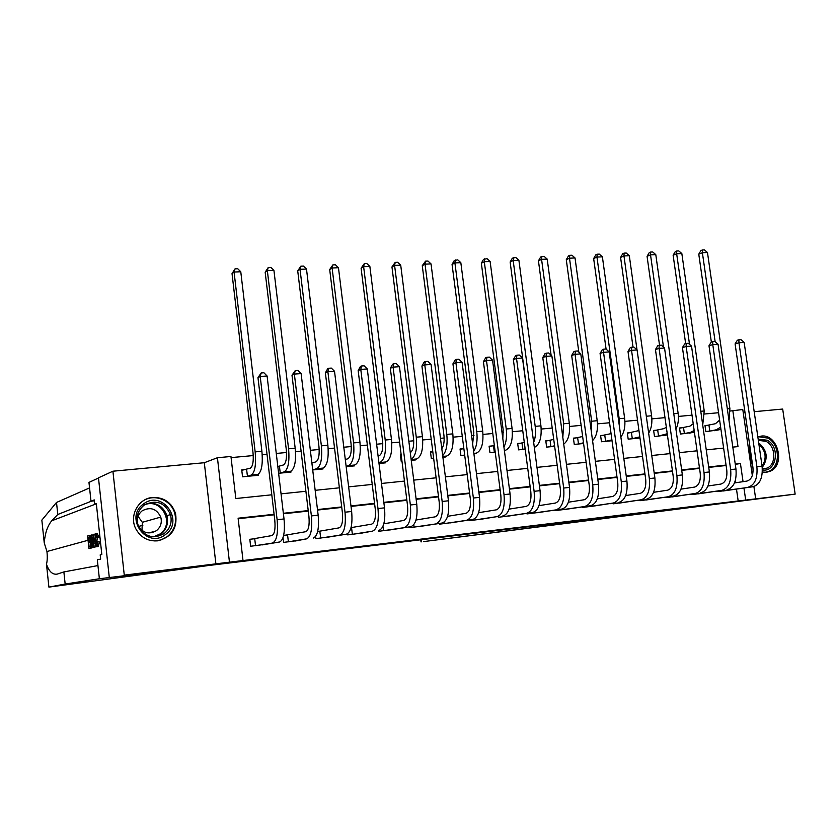 <?xml version="1.0" encoding="UTF-8"?>
<svg xmlns="http://www.w3.org/2000/svg" width="837" height="837" viewBox="0 0 837 837"><rect width="100%" height="100%" fill="white"/><g stroke="black" fill="none" stroke-linecap="round" stroke-linejoin="round"><path stroke-width="1.26" d="M499.752 530.114L547.042 524.171L499.752 530.114M157.461 540.848C171.616 537.364 177.653 528.293 175.571 513.615C171.742 502.598 164.094 497.209 152.627 497.46C138.283 498.381 128.835 515.99 135.897 528.963C140.731 537.469 147.919 541.424 157.461 540.848M762.34 472.037L766.462 472.267L770.124 471.252C785.87 465.152 777.824 433.493 761.21 436.098L757.841 436.935M407.148 541.225L448.475 536.067L407.148 541.225M98.494 478.021L88.963 482.394L90.992 501.196L94.246 499.909L94.696 504.104L96.307 503.487L101.832 554.523L100.189 554.889L100.649 559.106L97.322 559.786L99.373 578.754L709.902 504.721L423.784 541.581L795.15 494.123L229.453 562.171L217.421 457.724L230.949 456.489L235.814 498.528L271.795 494.803M44.246 542.931L41.85 520.133L56.508 502.451L57.784 514.483L51.716 520.802C47.5 525.887 45.01 533.274 44.246 542.931L46.956 551.52C47.479 556.835 47.322 561.062 46.485 564.201L48.902 587.114L207.084 565.718L124.274 575.134L229.453 562.171M467.203 534.037L517.13 527.781L467.203 534.037M460.224 534.895L433.284 538.139L460.224 534.864M109.27 577.3L98.473 477.833L112.911 471.21L124.274 575.134M795.15 494.123L782.689 409.052L754.189 411.689M738.161 500.85L736.476 489.07M735.577 482.771L735.273 480.7M726.108 465.508L708.74 467.402M699.533 468.406L681.726 470.352M672.509 471.357L654.241 473.344M645.013 474.349L626.285 476.399M617.047 477.404L597.838 479.496M588.599 480.501L568.898 482.656M559.639 483.66L539.436 485.868M530.166 486.872L509.44 489.132M500.17 490.147L478.9 492.47M469.63 493.474L447.816 495.86M438.536 496.864L416.146 499.312M406.876 500.317L383.89 502.828M374.62 503.832L351.027 506.406M341.758 507.421L317.537 510.057M308.278 511.072L283.408 513.782M274.149 514.786L238.158 518.71M726.506 490.492L714.369 491.57M701.218 493.443L688.882 494.531M675.511 496.446L662.977 497.534M649.397 499.501L636.654 500.599M622.843 502.598L609.891 503.696M595.85 505.757L582.751 507.4L582.678 506.856M568.417 508.959L555.098 510.633L555.015 510.068M540.514 512.213L526.965 513.918L526.891 513.322M512.129 515.529L498.36 517.266L498.277 516.638M483.273 518.898L469.254 520.677L469.17 519.997M453.905 522.319L439.655 524.14L439.561 523.418M424.035 525.814L409.523 527.666L409.429 526.891M393.631 529.361L378.868 531.254L378.774 530.428M362.693 532.96L347.669 534.895L347.533 533.786M319.263 531.296L317.662 531.485M331.201 536.632L315.905 538.62L315.643 536.412M286.997 535.01L283.649 535.398M299.133 540.367L283.565 542.397L283.011 537.72M254.155 538.787L249.824 539.29L250.629 546.258L266.49 544.176M718.564 412.725L704.503 414.012M692 415.162L678.409 416.418M664.986 417.653L651.887 418.856M637.512 420.184L624.915 421.346M609.566 422.758L597.492 423.867M581.129 425.374L569.599 426.441M552.2 428.042L541.236 429.046M522.759 430.752L512.37 431.704M503.403 432.53L502.043 432.656M492.784 433.514L483.012 434.413M474.035 435.24L471.534 435.47M462.275 436.318L453.131 437.165M444.154 437.992L440.471 438.326M431.212 439.184L422.727 439.959M413.74 440.785L408.843 441.235M399.573 442.093L391.768 442.815M382.791 443.641L376.619 444.206M367.359 445.064L360.255 445.713M351.278 446.539L343.798 447.23M334.538 448.077L328.177 448.663M319.2 449.49L310.349 450.306M301.1 451.164L295.492 451.677M286.526 452.503L276.262 453.445M267.013 454.303L262.211 454.742M253.255 455.569L231.075 457.609M708.28 425.227L704.984 425.552L705.842 431.568L717.874 430.009M682.866 427.665L679.518 427.989L680.376 434.058L692.597 432.467M657.035 430.134L653.634 430.459L654.492 436.579L666.911 434.958M630.795 432.645L627.332 432.98L628.179 439.153L639.981 438.002M604.115 435.209L600.6 435.543L601.447 441.758L612.025 440.733M576.986 437.803L573.418 438.138L574.266 444.416L583.588 443.505M549.417 440.44L545.787 440.785L546.624 447.115L554.649 446.33M521.378 443.129L517.684 443.474L518.532 449.856L525.197 449.207M492.867 445.849L489.111 446.215L489.948 452.65L495.211 452.137M460.088 449.323L463.865 448.632L460.047 448.998L460.884 455.485L464.692 455.119M474.82 453.528L473.962 454.209M432.792 451.603L430.48 451.823L431.306 458.373L433.618 458.153M445.483 456.364L445.566 456.981L442.888 457.243M401.153 454.637L400.389 454.711L401.216 461.313L401.98 461.239M415.644 459.231L415.727 459.9L411.239 460.34M385.282 462.15L385.365 462.861L379.015 463.478M354.375 465.121L354.469 465.874L346.173 466.69M322.915 468.134L323.019 468.95L312.714 469.955M278.867 466.335L277.8 466.439M290.899 471.189L291.004 472.078L278.616 473.282M246.068 469.484L241.736 469.892L242.542 476.808L258.403 475.259L258.288 474.244M215.904 564.065L204.312 462.725L112.911 471.21M204.312 462.725L217.421 457.724M730.146 411.03L742.785 409.513L752.317 475.521M745.014 412.547L743.246 412.704M274.097 514.295L238.106 518.208L243.012 560.539M743.047 481.662L740.431 463.51L735.242 464.075M726.045 465.079L708.677 466.962M699.47 467.967L681.663 469.913M672.446 470.917L654.178 472.905M644.95 473.909L626.222 475.95M616.984 476.954L597.775 479.046M588.537 480.051L568.836 482.196M559.576 483.2L539.373 485.408M530.114 486.412L509.377 488.672M500.118 489.676L478.848 491.999M469.578 493.003L447.753 495.378M438.483 496.393L416.083 498.831M406.813 499.835L383.827 502.346M374.557 503.351L350.965 505.925M341.695 506.929L317.485 509.566M308.215 510.58L283.356 513.28M745.662 499.877L743.957 488.013M753.907 486.527L755.654 498.674M732.814 447.125L738.004 446.592L732.804 410.433M281.054 493.851L305.903 491.277M315.162 490.325L339.372 487.814M348.642 486.862L372.214 484.424M381.484 483.462L404.459 481.087M413.729 480.124L436.119 477.812M445.389 476.849L467.203 474.6M476.473 473.637L497.733 471.44M506.992 470.478L527.718 468.333M536.977 467.381L557.18 465.288M566.429 464.336L586.13 462.296M595.379 461.344L614.578 459.356M623.816 458.394L642.534 456.458M651.761 455.506L670.029 453.623M679.236 452.66L697.043 450.819M706.25 449.867L723.618 448.077M735.284 464.378L740.431 463.51M170.968 504.878L171.104 506.134L170.968 504.878M173.636 528.628L173.751 529.695L173.636 528.628M749.816 445.786L748.738 450.735M750.172 460.664L752.62 465.236M492.637 530.961L512.778 528.325L492.637 530.961M452.074 535.826L468.333 533.807L452.053 535.649M705.026 425.792L715.426 423.721L719.621 420.122M720.636 427.194L716.294 429.779L709.138 431.243M714.652 430.71L720.95 429.371M711.345 342.019L698.769 254.166L700.935 250.556L702.379 249.97L704.409 249.886L707.474 252.502L729.895 408.623L729.027 420.76M707.474 252.502L702.379 252.711L715.133 341.684M702.379 249.97L702.379 252.711L698.769 254.166M708.949 425.123L709.797 431.139M723.241 490.963L752.944 486.736L717.727 491.601M734.478 482.939L746.897 481.087C751.532 479.632 753.541 475.05 752.923 467.349L735.095 343.913L737.345 340.24L738.883 339.78L740.954 339.634L744.145 342.406L762.078 466.136C762.988 477.718 759.944 484.592 752.944 486.736M744.145 342.406L738.956 342.772L756.889 466.711C757.799 478.314 754.765 485.188 747.797 487.333M738.883 339.78L738.956 342.772L735.095 343.913M88.942 548.528L87.592 535.994L89.36 535.481L89.517 536.936L88.105 537.344L88.523 541.204L89.841 540.838L89.998 542.292L88.68 542.648L89.14 546.99L90.626 546.624L90.783 548.078L88.942 548.528L91.735 547.9M90.396 546.676L90.678 542.376M90.134 540.807L89.339 537.208L90.093 536.988M91.725 535.931L92.687 541.005C93.127 545.075 92.959 547.314 92.185 547.733L91.275 547.953L89.915 535.324L92.897 535.806L91.693 534.979M91.275 547.953L92.185 547.733M97.96 542.062L97.343 546.634L98.264 546.53L99.582 541.884L97.542 541.738L99.582 541.884M97.343 546.634L97.186 546.634C96.391 546.101 95.795 543.966 95.408 540.252C94.999 536.318 95.167 534.048 95.91 533.431L97.333 536.883L96.998 537.375L96.056 534.916L95.774 540.147L97.479 539.959L97.207 537.772L99.938 537.019M96.998 537.375L98.902 536.716L96.966 533.326L96.014 533.42M46.485 564.201C49.048 571.661 52.668 574.946 57.355 574.056L63.874 571.922L97.939 565.571M93.482 547.408L93.137 534.393L95.962 546.802L94.853 543.035L93.744 543.318L93.482 547.408L94.822 547.21L95.188 544.835M95.575 546.896L96.925 546.498M95.198 535.889L94.497 534.173L93.545 534.278M63.874 571.922L65.16 584.038L99.373 578.754M56.508 502.451L89.559 487.908M91.547 501.133L57.784 514.483M48.902 587.114L65.16 584.038M90.992 501.196L94.34 500.861M94.696 504.104L96.36 503.937M95.774 540.147L97.071 545.149L97.542 541.738M97.333 536.883L98.902 536.716M93.577 538.212L93.692 541.821L94.581 541.581L93.943 538.181M93.87 547.314L94.822 547.21M93.744 543.318L94.884 543.192M95.962 546.802L96.925 546.697M91.474 546.404L92.509 545.222L91.139 536.517L90.427 536.684L91.474 546.404M92.687 541.005L93.315 540.943M91.254 535.125L92.237 535.021M90.427 536.684L91.306 536.58M90.783 548.078L91.735 547.973M88.68 542.648L90.333 542.46M89.998 542.292L90.658 542.219M89.841 540.838L90.501 540.765M88.105 537.344L89.339 537.208M89.517 536.936L90.082 536.873M89.36 535.481L89.925 535.418M679.55 428.241L689.887 426.159L693.224 423.784M694.166 430.49L690.745 432.269L683.714 433.733M689.322 433.179L694.396 432.08M685.649 343.599L673.126 255.233L675.292 251.592L676.704 251.006L678.776 250.922L681.841 253.559L704.22 410.967L702.724 425.039M681.841 253.559L676.662 253.778L689.521 344.342M676.704 251.006L676.662 253.778L673.126 255.233M683.526 427.55L684.384 433.618M653.676 430.72L663.919 428.638L666.336 427.257M667.235 433.723L657.892 436.255M663.584 435.69L667.392 434.853M659.546 345.283L647.064 256.321L649.24 252.648L650.621 252.052L652.724 251.968L655.789 254.636L678.127 413.342C678.891 419.473 678.158 424.736 675.93 429.14M655.789 254.636L650.527 254.856L663.479 347.073M650.621 252.052L650.527 254.856L647.064 256.321M657.694 430.019L658.541 436.14M627.373 433.252L638.955 430.553M639.824 436.862L631.642 438.818M637.428 438.253L639.939 437.667M633.023 347.125L620.583 257.43L622.749 253.726L624.109 253.13L626.243 253.046L629.309 255.724L651.594 415.759C652.431 422.821 651.458 428.607 648.654 433.106M629.309 255.724L623.963 255.944L637.02 349.876M624.109 253.13L623.963 255.944L620.583 257.43M631.443 432.541L632.291 438.703M697.901 493.924L721.797 490.367L692.293 494.583M707.966 486.004L720.908 484.068C725.449 482.614 727.405 478 726.788 470.237L708.991 345.754L711.241 342.051L712.758 341.59L714.861 341.444L718.052 344.248L735.953 469.023C736.874 480.71 733.903 487.615 727.039 489.76M718.052 344.248L712.779 344.614L730.67 469.599C731.59 481.306 728.64 488.233 721.797 490.367M712.758 341.59L712.779 344.614L708.991 345.754M692.879 493.956L692.963 494.489M672.142 496.937L695.369 493.453L666.451 497.607M681.004 489.132L694.469 487.103C698.926 485.648 700.831 481.013 700.213 473.177L682.448 347.627L684.697 343.902L686.183 343.442L688.328 343.285L691.519 346.12L709.389 471.953C710.32 483.734 707.422 490.702 700.695 492.836M691.519 346.12L686.152 346.497L704.022 472.549C704.953 484.351 702.065 491.319 695.369 493.453M686.183 343.442L686.152 346.497L682.448 347.627M667.026 496.958L667.11 497.513M645.965 500.003L673.911 495.964L640.179 500.672M653.571 492.313L667.602 490.189C671.954 488.735 673.816 484.068 673.178 476.169L655.455 349.542L657.715 345.775L659.158 345.315L661.345 345.158L664.536 348.014L682.364 474.935C683.306 486.82 680.491 493.83 673.911 495.964M664.536 348.014L659.085 348.401L676.913 475.542C677.855 487.448 675.051 494.468 668.491 496.592M659.158 345.315L659.085 348.401L655.455 349.542M640.755 500.003L640.839 500.589M600.631 435.815L611.052 433.629M611.91 439.896L604.963 441.423M610.843 440.848L612.004 440.555M606.082 349.102L593.653 258.549L595.829 254.814L597.147 254.218L599.323 254.134L602.389 256.844L624.622 418.218C625.521 426.274 624.266 432.52 620.866 436.935M602.389 256.844L596.959 257.064L619.181 418.709L619.39 426.2M597.147 254.218L596.959 257.064L593.653 258.549M604.753 435.094L605.601 441.308M619.359 503.11L641.163 499.783L613.479 503.801M625.678 495.556L640.263 493.328C644.521 491.874 646.331 487.165 645.683 479.203L628.001 351.477L630.261 347.69L631.684 347.219L633.902 347.073L637.093 349.95L654.89 477.979C655.842 489.959 653.101 497.021 646.666 499.145M637.093 349.95L631.548 350.337L649.334 478.586C650.286 490.597 647.566 497.659 641.163 499.783M631.684 347.219L631.548 350.337L628.001 351.477M614.044 503.089L614.128 503.717M758.176 439.216L767.111 440.189C780.618 446.665 776.59 472.528 762.381 469.986M762.35 469.013L767.016 468.134C776.558 464.368 775.878 446.111 766.043 441.371L758.332 440.314M765.164 472.34L768.9 471.325C780.795 466.701 779.979 443.997 767.77 438.086L758.395 436.726M752.285 462.892C749.607 458.226 748.906 453.361 750.172 448.287M750.297 449.155C749.251 453.654 749.868 457.975 752.17 462.118M165.485 534.508C146.977 549.647 123.677 517.475 143.493 504C162.127 489.216 184.925 521.022 165.485 534.508M143.985 505.245C137.132 511.125 135.374 518.344 138.712 526.902C145.366 537.145 153.893 539.331 164.324 533.462C170.235 528.513 172.296 522.225 170.497 514.619C164.753 502.315 155.912 499.197 143.985 505.245M142.175 510.811C137.446 514.839 136.169 519.829 138.346 525.762C142.949 533.169 148.986 534.791 156.477 530.637C160.735 527.069 162.158 522.55 160.756 517.099C156.603 508.655 150.409 506.563 142.175 510.811M154.081 540.953L160.945 539.959L167.107 536.758C174.295 530.742 176.889 523.094 174.87 513.792C171.669 500.16 154.395 493.129 142.949 500.986M151.769 532.761L152.125 531.725M138.032 516.314L142.332 522.298L141.955 530.407M573.46 438.431L582.636 436.516M583.494 442.815L577.833 444.07M578.827 352.126L566.283 259.69L568.459 255.923L569.746 255.327L571.953 255.233L575.029 257.963L597.199 420.718C598.141 429.852 596.593 436.495 592.565 440.628M575.029 257.963L569.495 258.194L591.654 421.22L591.414 432.216M569.746 255.327L569.495 258.194L566.283 259.69M577.635 437.688L578.482 443.955M592.314 506.28L613.354 503.027L586.329 506.981M597.283 498.852L612.464 496.508C616.618 495.075 618.365 490.336 617.716 482.3L600.077 353.455L602.347 349.625L603.728 349.165L605.978 349.008L609.179 351.917L626.923 481.066C627.896 493.16 625.239 500.254 618.951 502.378M609.179 351.917L603.54 352.314L621.274 481.693C622.247 493.799 619.61 500.913 613.354 503.027M603.728 349.165L603.54 352.314L600.077 353.455M586.883 506.239L586.978 506.887M545.829 441.089L553.728 439.446M554.575 445.797L550.265 446.759M551.112 355.233L538.442 260.851L540.629 257.053L541.884 256.446L544.123 256.363L547.199 259.114L569.306 423.26C570.279 433.576 568.417 440.544 563.73 444.154M547.199 259.114L541.57 259.344L563.667 423.773L562.83 437.51M541.884 256.446L541.57 259.344L538.442 260.851M550.055 440.325L550.892 446.644M564.818 509.492L590.765 505.663L558.729 510.204M568.396 502.21L584.184 499.762C588.223 498.318 589.918 493.548 589.258 485.439L571.671 355.463L573.941 351.603L575.291 351.142L577.582 350.975L580.784 353.915L598.476 484.204C599.459 496.404 596.886 503.56 590.765 505.663M580.784 353.915L575.04 354.313L592.732 484.843C593.715 497.063 591.163 504.219 585.073 506.333M575.291 351.142L575.04 354.313L571.671 355.463M559.283 509.43L559.367 510.12M517.726 443.788L524.297 442.449M525.144 448.841L522.225 449.5M532.248 431.725L510.141 262.023L512.328 258.204L515.822 257.503L518.898 260.286L540.932 425.845C541.905 437.489 539.708 444.698 534.341 447.45M518.898 260.286L513.175 260.516L535.199 426.368C535.952 432.551 535.439 437.897 533.671 442.417M513.541 257.597L513.175 260.516L510.141 262.023M522.006 443.014L522.853 449.385M536.852 512.767L562.087 509.011L530.668 513.489M538.997 505.642L555.412 503.058C559.336 501.625 560.968 496.822 560.309 488.641L542.774 357.504L545.044 353.612L546.352 353.151L548.685 352.984L551.886 355.945L569.537 487.406C570.52 499.71 568.041 506.908 562.087 509.011M551.886 355.945L546.048 356.363L563.678 488.055C564.672 500.38 562.213 507.588 556.291 509.691M546.352 353.151L546.048 356.363L542.774 357.504M531.202 512.673L531.296 513.405M489.153 446.529L494.353 445.525M495.19 451.959L493.704 452.283M502.828 438.661L503.173 429.831L481.348 263.226L483.535 259.365L487.04 258.664L490.116 261.468L512.077 428.471C513.06 440.534 510.842 447.816 505.443 450.316L504.387 450.578M490.116 261.468L484.299 261.709L506.239 429.004C507.086 436.391 506.312 442.407 503.926 447.063M484.717 258.759L484.299 261.709L481.348 263.226M493.485 445.744L494.332 452.168M508.415 516.094L532.907 512.422L502.116 516.827M509.074 509.126L526.128 506.416C529.936 504.993 531.505 500.149 530.836 491.905L513.353 359.586L515.634 355.662L516.9 355.191L519.275 355.034L522.476 358.016L540.064 490.66C541.068 503.079 538.683 510.329 532.907 512.422M522.476 358.016L516.534 358.435L534.111 491.319C535.115 503.759 532.75 511.02 527.007 513.112M516.9 355.191L516.534 358.435L513.353 359.586M502.65 515.979L502.744 516.743M472.643 444.049L473.815 432.509L452.064 264.45L454.25 260.558L457.755 259.847L460.831 262.682L482.708 431.149C483.702 443.317 481.589 450.651 476.358 453.152L473.899 453.759M460.831 262.682L454.909 262.923L476.776 431.683C477.697 440.377 476.64 446.968 473.606 451.457M455.391 259.941L454.909 262.923L452.064 264.45M479.486 519.474L497.199 516.596L473.083 520.227M478.607 512.683L496.32 509.838C500.013 508.415 501.52 503.539 500.84 495.222L483.42 361.699L485.701 357.744L486.925 357.273L489.352 357.106L492.543 360.13L510.078 493.976C511.093 506.5 508.802 513.803 503.204 515.895M492.543 360.13L486.496 360.548L504.01 494.646C505.025 507.191 502.765 514.504 497.199 516.596M486.925 357.273L486.496 360.548L483.42 361.699M473.596 519.275L473.7 520.143M430.521 452.168L432.813 451.739M441.8 448.695C443.84 445.723 444.552 441.235 443.924 435.24L422.267 265.685L425.562 261.144L427.969 261.05L431.034 263.906L452.827 433.869C453.832 446.142 451.813 453.528 446.77 456.039L442.857 457.023M431.034 263.906L425.018 264.157L446.791 434.413C447.774 444.541 446.403 451.593 442.679 455.59M425.562 261.144L425.018 264.157L422.267 265.685M450.055 522.926L472.978 519.421L443.547 523.68M447.586 516.314L465.989 513.322C469.547 511.899 470.99 506.992 470.289 498.59L452.943 363.854L455.223 359.858L456.416 359.397L458.875 359.23L462.076 362.275L479.538 497.356C480.564 509.984 478.377 517.339 472.978 519.421M462.076 362.275L455.914 362.703L473.365 498.036C474.401 510.696 472.225 518.061 466.858 520.133M456.416 359.397L455.914 362.703L452.943 363.854M443.987 522.267L444.154 523.596M400.431 455.066L401.185 454.92M411.794 460.277L416.659 458.969L411.134 459.503M410.276 452.691C413.112 450.484 414.189 445.598 413.509 438.013L391.957 266.951L395.2 262.379L397.648 262.274L400.714 265.162L422.423 436.642C423.438 449.019 421.524 456.468 416.659 458.969M400.714 265.162L394.593 265.413L416.271 437.196C417.297 448.956 415.581 456.343 411.124 459.367M395.2 262.379L394.593 265.413L391.957 266.951M420.111 526.421L442.198 523.01L413.488 527.195M415.999 520.018L435.104 516.858C438.536 515.446 439.896 510.507 439.195 502.033L421.921 366.051L424.202 362.023L425.353 361.553L427.853 361.375L431.055 364.451L448.444 500.788C449.49 513.541 447.408 520.949 442.198 523.01M431.055 364.451L424.777 364.901L442.156 501.478C443.202 514.253 441.141 521.681 435.972 523.742M425.353 361.553L424.777 364.901L421.921 366.051M413.792 524.726L414.095 527.122M378.094 456.092L378.994 455.841C382.059 454.146 383.252 449.134 382.561 440.837L361.103 268.238L364.304 263.624L366.794 263.519L369.86 266.438L391.465 439.456C392.501 451.949 390.68 459.45 386.024 461.951L381.369 463.248M369.86 266.438L363.624 266.689L385.208 440.032C386.244 452.545 384.445 460.057 379.831 462.558L378.931 462.798M364.304 263.624L363.624 266.689L361.103 268.238M389.644 529.988L410.852 526.672L382.907 530.773M383.817 523.795L403.654 520.468C406.939 519.066 408.236 514.085 407.525 505.538L390.335 368.28L392.616 364.221L393.714 363.75L396.267 363.572L399.458 366.679L416.774 504.282C417.83 517.151 415.863 524.621 410.852 526.672M399.458 366.679L393.076 367.129L410.371 504.993C411.427 517.883 409.481 525.364 404.522 527.415M393.714 363.75L393.076 367.129L390.335 368.28M382.959 526.295L383.503 530.7M345.294 459.534L347.7 458.833C350.63 457.128 351.749 452.085 351.048 443.715L329.694 269.545L332.864 264.89L335.396 264.795L338.462 267.725L359.952 442.334C360.998 454.941 359.293 462.484 354.836 464.995L350.389 466.272M338.462 267.725L332.111 267.997L353.58 442.909C354.626 455.537 352.942 463.102 348.527 465.602L346.12 466.282M332.864 264.89L332.111 267.997L329.694 269.545M358.634 533.619L372.486 531.15L351.77 534.424M351.038 527.634L371.618 524.15C374.767 522.748 375.98 517.737 375.269 509.105L358.163 370.55L360.444 366.46L361.5 365.989L364.095 365.811L367.286 368.95L384.507 507.85C385.585 520.844 383.723 528.356 378.941 530.396M367.286 368.95L360.778 369.399L377.989 508.572C379.067 521.587 377.225 529.11 372.486 531.15M361.5 365.989L360.778 369.399L358.163 370.55M351.54 527.561L352.367 534.341M311.887 463.07L315.842 461.867C318.635 460.172 319.671 455.098 318.96 446.644L297.721 270.885L300.839 266.187L303.423 266.082L306.488 269.054L327.863 445.253C328.92 457.975 327.33 465.581 323.082 468.082L318.876 469.358M306.488 269.054L300.023 269.315L321.377 445.849C322.433 458.592 320.864 466.209 316.668 468.71L312.703 469.86M300.839 266.187L300.023 269.315L297.721 270.885M327.068 537.312L346.424 534.194L320.079 538.128M317.652 531.526L338.995 527.885C341.998 526.494 343.128 521.451 342.406 512.736L325.384 372.873L327.675 368.73L328.679 368.27L331.326 368.081L334.518 371.251L351.645 511.48C352.733 524.59 350.996 532.165 346.424 534.194M334.518 371.251L327.884 371.722L345.001 512.213C346.089 525.354 344.373 532.939 339.853 534.969M328.679 368.27L327.884 371.722L325.384 372.873M319.839 531.213L320.665 538.045M277.821 466.544L283.408 464.964C286.045 463.269 287.007 458.153 286.285 449.626L265.172 272.234L268.248 267.505L270.874 267.401L273.929 270.393L295.179 448.234C296.256 461.072 294.781 468.73 290.763 471.231L286.777 472.486M273.929 270.393L267.348 270.665L288.577 448.831C289.654 461.689 288.2 469.369 284.224 471.869L279.673 473.187M268.248 267.505L267.348 270.665L265.172 272.234M279.432 466.23L280.249 473.072M294.938 541.068L306.614 538.85L287.823 541.905M283.628 535.492L305.756 531.704C308.602 530.323 309.659 525.228 308.916 516.439L291.998 375.227L295.241 370.592L297.941 370.404L301.121 373.605L318.154 515.184C319.263 528.419 317.642 536.046 313.31 538.065M301.121 373.605L294.362 374.076L311.385 515.927C312.494 529.193 310.904 536.831 306.614 538.85M295.241 370.592L294.362 374.076L291.998 375.227M287.572 534.927L288.388 541.821M241.788 470.331L250.368 468.124C252.858 466.429 253.737 461.271 253.004 452.66L232.027 273.615L235.051 268.844L237.729 268.74L240.774 271.763L261.897 451.269C262.985 464.221 261.636 471.942 257.848 474.443L254.103 475.678M240.774 271.763L234.067 272.035L255.159 451.875C256.258 464.859 254.929 472.591 251.184 475.081L246.873 476.389M235.051 268.844L234.067 272.035L232.027 273.615M246.622 469.369L247.428 476.274M262.211 544.897L279.568 541.999L254.961 545.745M249.834 539.415L271.889 535.586C274.578 534.215 275.54 529.089 274.787 520.206L257.974 377.633L261.165 372.957L263.917 372.768L267.097 376.001L284.025 518.95C285.145 532.311 283.659 540.001 279.568 541.999M267.097 376.001L260.213 376.483L277.12 519.714C278.24 533.106 276.785 540.796 272.736 542.805M261.165 372.957L260.213 376.483L257.974 377.633M254.72 538.704L255.526 545.672M720.939 429.329L716.294 429.779M729.895 408.623L727.322 408.864M762.078 466.136L756.889 466.711M421.105 539.834L421.356 541.853M51.716 520.802L95.868 503.989M75.581 543.684L77.035 543.527M694.375 431.913L690.745 432.269M704.22 410.967L700.768 411.281M667.351 434.549L664.777 434.801M678.127 413.342L673.775 413.74M639.876 437.228L638.39 437.374M651.594 415.759L646.31 416.24M735.953 469.023L730.67 469.599M709.389 471.953L704.022 472.549M682.364 474.935L676.913 475.542M624.622 418.218L619.181 418.709M654.89 477.979L649.334 478.586M758.709 442.93C767.309 450.296 768.481 458.467 762.235 467.423M762.099 466.261C766.985 458.247 765.918 450.871 758.887 444.144M147.009 503.466C156.718 502.305 163.341 506.354 166.908 515.634C168.676 523.167 166.636 529.402 160.777 534.309L156.278 536.716M153.694 536.831L160.108 533.933C175.163 523.7 161.583 497.785 144.749 504.711M597.199 420.718L591.654 421.22M626.923 481.066L621.274 481.693M569.306 423.26L563.667 423.773M598.476 484.204L592.732 484.843M540.932 425.845L535.199 426.368M569.537 487.406L563.678 488.055M505.443 450.316L504.366 450.421M512.077 428.471L506.239 429.004M540.064 490.66L534.111 491.319M476.358 453.152L473.857 453.392M482.708 431.149L476.776 431.683M510.078 493.976L504.01 494.646M446.77 456.039L442.783 456.427M452.827 433.869L446.791 434.413M479.538 497.356L473.365 498.036M422.423 436.642L416.271 437.196M448.444 500.788L442.156 501.478M386.024 461.951L379.831 462.558M391.465 439.456L385.208 440.032M416.774 504.282L410.371 504.993M354.836 464.995L348.527 465.602M359.952 442.334L353.58 442.909M384.507 507.85L377.989 508.572M323.082 468.082L316.668 468.71M327.863 445.253L321.377 445.849M351.645 511.48L345.001 512.213M290.763 471.231L284.224 471.869M295.179 448.234L288.577 448.831M318.154 515.184L311.385 515.927M257.848 474.443L251.184 475.081M261.897 451.269L255.159 451.875M284.025 518.95L277.12 519.714M175.571 513.615L174.87 513.813M421.021 541.905L420.77 539.875M46.956 551.52L88.052 540.273M138.67 526.421L142.865 525.27M96.966 533.315L96.035 533.42M92.028 534.948L91.066 535.052M762.34 468.877L767.016 468.134M170.497 514.619L166.908 515.634C168.655 523.167 166.594 529.402 160.714 534.309L156.205 536.716M160.756 517.099L142.332 522.298"/></g></svg>
